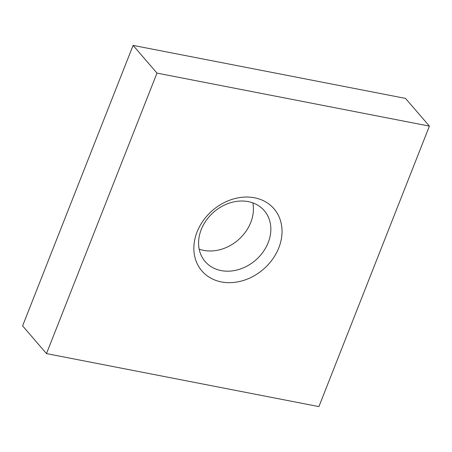 <?xml version="1.0" encoding="UTF-8"?>
<svg xmlns="http://www.w3.org/2000/svg" width="452" height="452" viewBox="0 0 452 452"><rect width="100%" height="100%" fill="white"/><g stroke="black" fill="none" stroke-linecap="round" stroke-linejoin="round"><path stroke-width="0.68" d="M199.168 249.131A39.008 31.872 139.2 0 0 250.775 222.412A39.008 31.872 139.2 0 0 252.832 202.869M201.225 229.588A39.008 31.872 139.2 0 0 205.168 261.572A39.008 31.872 139.2 0 0 238.825 269.494A39.008 31.872 139.2 0 0 268.2 242.622A39.008 31.872 139.2 0 0 264.256 210.638A39.008 31.872 139.2 0 0 230.593 202.716A39.008 31.872 139.2 0 0 201.225 229.588M197.083 231.904A47.596 38.889 139.2 0 0 221.373 281.929A47.596 38.889 139.2 0 0 278.811 247.809A47.596 38.889 139.2 0 0 254.516 197.784A47.596 38.889 139.2 0 0 197.083 231.904M156.98 73.105L46.488 353.6L318.909 406.608L429.4 126.114L156.98 73.105L133.091 45.392L22.6 325.886L46.488 353.6M429.4 126.114L405.512 98.4L133.091 45.392"/></g></svg>

